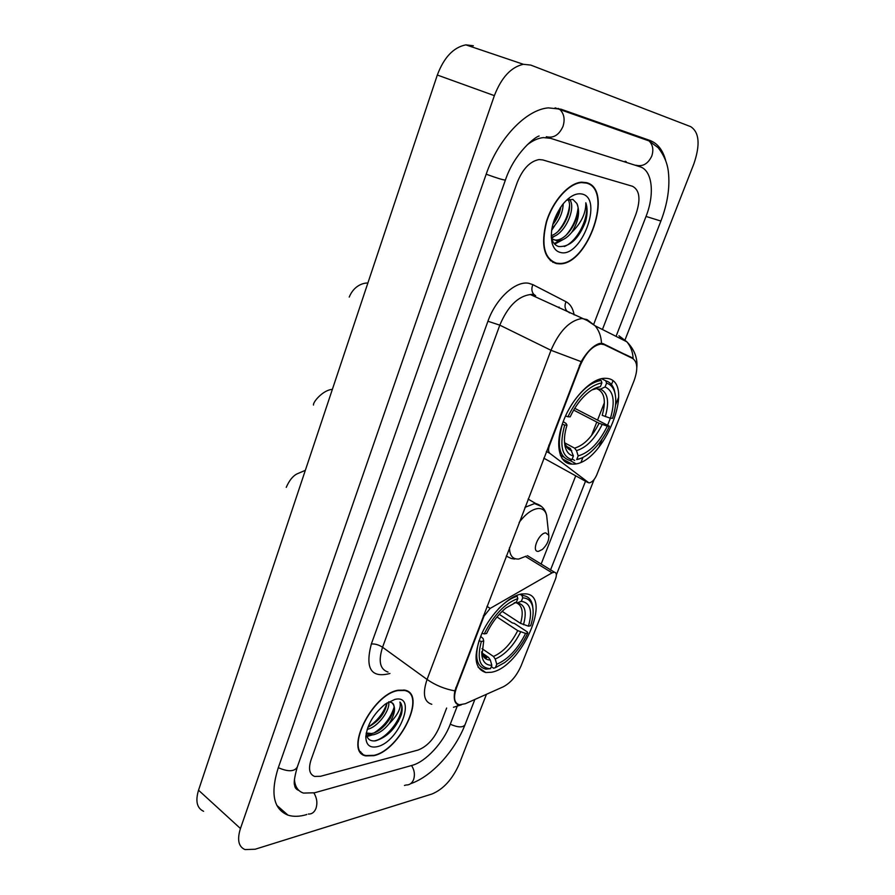 <?xml version="1.0" encoding="UTF-8"?>
<svg xmlns="http://www.w3.org/2000/svg" width="895" height="895" viewBox="0 0 895 895"><rect width="100%" height="100%" fill="white"/><g stroke="black" fill="none" stroke-linecap="round" stroke-linejoin="round"><path stroke-width="1.34" d="M483.367 615.749L483.994 616.163L490.169 608.421L552.081 572.834L554.397 572.173C556.545 572.711 556.914 574.97 555.515 578.975L521.158 665.69C516.717 675.803 510.743 682.851 503.225 686.823L465.288 703.727L459.437 704.768C454.145 703.224 453.161 697.608 456.461 687.919L455.846 687.483M572.587 464.113C603.375 465.702 637.732 379.514 606.06 378.328L604.673 378.294C591.36 378.283 571.804 398.432 563.257 421.478C554.542 444.513 558.972 463.99 571.961 464.113L572.587 464.113M491.377 672.268C521.103 667.636 553.211 595.175 525.611 593.855L521.93 593.956C509.255 595.589 490.919 613.522 481.823 633.582C472.996 655.856 474.316 668.833 485.795 672.525L491.377 672.268M580.083 365.764L549.463 445.553C548.165 449.279 548.277 451.863 549.798 453.306L588.944 482.897C591.908 482.494 594.481 479.888 596.674 475.077L634.04 380.789C638.101 369.4 637.632 361.949 632.631 358.459L604.27 344.698L600.992 344.049C592.781 345.47 585.811 352.708 580.083 365.764L579.378 365.417M483.994 616.163L456.461 687.919M373.886 755.671C400.378 750.066 427.094 693.793 404.73 690.134L398.163 690.224C372.074 694.017 343.624 752.113 365.798 755.895L373.886 755.671M406.397 691.097L405.983 690.504M556.421 263.6L559.431 263.846C588.071 265.267 614.171 188.979 586.449 182.647L581.638 182.177C568.851 182.848 552.573 201.039 546.297 221.994C540.647 245.319 544.015 259.192 556.421 263.6M362.016 753.355L361.278 753.187M460.254 704.857L458.945 704.88C454.75 704.029 453.373 699.364 454.828 690.873L581.135 361.647C587.299 351.399 593.486 345.313 599.706 343.423L603.387 343.781L633.123 358.447C632.776 351.936 630.695 346.399 626.869 341.812L618.96 335.759L623.065 339.899M553.546 262.336L552.763 262.313M594.146 479.474L556.354 574.881M618.736 396.988L615.514 405.166M610.368 418.222L607.727 424.912M602.122 439.132L598.945 447.164M585.509 481.241L550.459 570.126M602.503 343.434L626.12 355.125M542.773 159.925L539.114 159.567C530.019 161.245 522.725 168.875 517.232 182.468L311.08 759.799C308.204 768.827 309.39 774.365 314.637 776.435L320.533 776.289L417.987 750.077C426.937 746.643 434.03 739.057 439.244 727.322L446.639 708.034L439.244 727.322C434.03 739.057 426.937 746.643 417.987 750.077L320.533 776.289L314.637 776.435C309.39 774.365 308.204 768.827 311.08 759.799L517.232 182.468C522.725 168.875 530.019 161.245 539.114 159.567L542.773 159.925L632.485 186.272L542.773 159.925M593.721 324.281L636.043 213.849C640.854 199.249 639.668 190.053 632.485 186.272C639.668 190.053 640.854 199.249 636.043 213.849L593.721 324.281M360.383 752.08L361.065 752.326M359.991 751.476L360.64 751.766M398.04 690.571C372.208 694.33 344.072 751.811 366.01 755.559L374.009 755.335C400.222 749.797 426.669 694.106 404.54 690.481L398.04 690.571M388.62 701.926C390.69 709.545 378.149 727.277 367.174 729.358M387.054 702.877C385.32 713.158 378.921 721.303 367.879 727.288M366.167 733.486C367.051 739.069 370.217 741.507 375.654 740.814C387.322 737.1 395.903 728.306 401.407 714.456C402.75 708.829 402.258 704.701 399.92 702.049C401.452 707.755 397.816 715.015 389.023 723.842C395.243 713.818 396.183 706.77 391.82 702.698C399.785 706.468 384.895 731.897 371.403 733.508L366.256 732.983M389.023 723.842C384.067 729.917 378.764 733.576 373.114 734.84L368.751 734.627L366.223 733.139M391.82 702.698L388.877 701.781M377.22 746.676C399.461 741.989 417.685 693.625 394.74 699.454L385.331 704.074C373.618 713.729 367.118 724.715 365.82 737.021C366.089 744.976 369.881 748.198 377.22 746.676M399.92 702.049C407.594 708.997 390.097 738.039 374.177 740.959M393.923 707.833C390.634 717.913 384.201 726.158 374.602 732.591M369.859 734.884L366.659 735.779M387.054 702.888C383.81 712.767 377.489 720.878 368.091 727.199M398.454 721.169L390.869 731.506M390.623 717.656L385.286 724.905M372.175 734.963L366.939 736.529M382.758 714.188L379.872 718.103M550.336 260.635L551.264 260.859M586.292 183.072L581.537 182.602C568.884 183.262 552.774 201.274 546.565 222.005C540.96 245.085 544.305 258.812 556.567 263.197L559.554 263.432C587.914 264.83 613.724 189.315 586.292 183.072M563.223 203.758C562.821 212.999 559.039 221.3 551.868 228.672M560.841 206.924C559.744 213.312 557.048 219.219 552.741 224.656M569.354 199.216C576.928 206.857 565.081 235.172 551.242 237.164M568.068 199.551C573.527 208.032 563.626 231.727 551.219 235.698M552.181 243.406C553.725 248.575 556.511 251.596 560.538 252.491C581.168 258.207 603.588 198.701 582.209 194.07C575.977 192.761 569.444 196.251 562.608 204.53C553.132 217.899 549.653 230.865 552.181 243.406L551.409 238.003C552.741 242.601 555.146 245.431 558.603 246.517C569.768 247.188 578.774 238.853 585.621 221.512C587.523 214.151 587.59 207.908 585.822 202.762C586.024 213.111 581.314 222.978 571.704 232.376C578.55 221.412 580.262 211.779 576.827 203.456C582.578 213.692 568.359 240.99 555.303 240.061L551.823 239.312M571.704 232.376C567.206 237.88 562.44 240.744 557.417 240.968L551.6 238.663M576.827 203.456L572.889 199.428L566.535 200.189M585.822 202.762C590.129 215.147 578.271 241.214 564.286 246.517M577.98 208.602C576.827 218.29 572.889 227.14 566.166 235.15M559.957 240.688L554.162 243.529M569.522 205.581C568.347 214.968 564.555 223.537 558.122 231.29M560.203 207.864L552.976 223.784M563.067 239.591L554.699 244.122M554.911 235.911L551.499 238.316M502.162 611.341L520.566 623.379L528.453 626.164C532.76 611.05 530.388 602.771 521.349 601.317L522.702 597.86L522.009 595.533L520.084 594.314M499.253 614.339L512.309 622.909L514.289 623.379L527.468 632.027L527.77 633.011C521.886 645.407 514.189 655.252 504.679 662.568L495.438 667.636L496.747 664.269C508.159 659.313 517.78 649.02 525.6 633.414L517.724 630.628L496.982 616.968M482.002 648.629L493.469 656.46L495.237 659.033L496.747 664.269M481.98 633.246L484.251 633.906C493.514 615.279 504.713 603.499 517.825 598.565L517.142 596.238C511.224 597.972 505.026 602.122 498.56 608.667M517.142 596.238L516.158 595.611M532.961 608.634L532.57 605.356C531.35 599.516 528.218 596.26 523.161 595.6L522.009 595.533M495.438 667.636L493.626 668.241L491.299 666.641M528.453 626.164L530.623 625.784C532.984 618.557 533.688 612.37 532.738 607.246C531.473 601.239 528.117 598.106 522.702 597.86M517.825 598.565L516.471 602.044L506.067 607.906C498.079 614.473 491.59 622.998 486.611 633.492L484.251 633.906M525.6 633.414L527.77 633.011M514.155 602.906L516.471 602.044M521.349 601.317L517.131 602.883L514.782 602.715M479.038 640.786C474.406 657.422 476.699 666.887 485.929 669.169L490.516 668.666C479.698 668.162 476.643 659.089 481.342 641.458L478.959 640.731M481.342 641.458L483.703 641.021L481.924 655.722C482.964 662.166 486.265 665.354 491.825 665.287L490.516 668.666M480.637 636.311L483.177 638.661L483.703 641.021M491.825 665.287L490.315 660.018L488.547 657.445L482.025 652.97M601.451 378.663L605.814 380.822L606.575 383.161C610.356 384.279 613.008 387.11 614.529 391.641C616.677 398.745 616.006 407.639 612.538 418.323L610.446 418.245C615.391 401.318 613.612 390.891 605.087 386.953L600.467 389.124L597.547 389.101L595.455 388.061M574.735 408.333L609.417 426.221C604.696 436.391 598.744 444.759 591.573 451.326C586.393 455.947 581.437 458.699 576.716 459.582L578.159 455.902C589.29 452.747 599.012 442.835 607.325 426.165L599.091 423.257L573.684 410.1M564.734 442.846L574.568 448.149L576.503 450.61L578.159 455.902M565.528 415.996L567.911 416.757C577.801 396.821 589.123 385.51 601.899 382.825L601.138 380.476C590.957 382.053 580.978 390.332 571.2 405.301M601.138 380.476L598.9 379.368M615.223 394.281L614.205 389.705C612.594 384.939 609.808 381.975 605.814 380.822M576.716 459.582L581.269 458.195M574.735 460.444L572.185 459.057M601.899 382.825L600.411 386.64C595.477 387.322 590.23 390.354 584.681 395.713C578.886 401.463 574.064 408.512 570.193 416.846L567.911 416.757M605.087 386.953L606.575 383.161M607.325 426.165L609.417 426.221M593.463 389.034L600.411 386.64M598.173 389.336C604.696 393.129 606.038 401.788 602.201 415.336L610.446 418.245M560.326 455.219L563.671 457.043M562.34 424.286C556.589 445.162 559.14 457.222 569.981 460.5L571.961 459.627C561.68 456.439 559.263 444.916 564.723 425.047L562.273 424.252M564.723 425.047L567.005 425.114C564.331 433.829 563.749 441.145 565.248 447.064C566.658 452.087 569.377 455.052 573.404 455.935L571.961 459.627M563.201 421.623L566.11 423.514L567.005 425.114M573.404 455.935L570.395 448.529L566.345 446.269M545.76 532.883C538.466 533.051 530.892 552.573 538.566 551.331L542.426 549.418C547.058 544.91 549.183 540.2 548.792 535.311L545.76 532.883M551.611 230.384L554.9 225.417M602.436 329.505L646.011 216.478C654.927 194.103 652.433 170.296 639.925 166.738L550.559 138.311L543.377 137.595C538.13 138.121 532.738 140.526 527.2 144.833M294.433 779.377C294.981 786.683 298.001 791.258 303.483 793.082L314.592 792.78L412.181 765.337C425.696 761.802 443.417 742.604 450.14 724.558L457.502 705.484M625.034 339.887L693.86 163.863C700.393 144.688 699.319 132.27 690.671 126.642L530.757 65.089L523.385 64.295C511.101 67.024 501.424 77.473 494.364 95.642L240.453 828.513C236.962 839.678 238.484 846.704 244.995 849.579L255.109 849.243L432.095 793.966C443.361 789.177 452.333 779.366 459.001 764.531L486.466 694.285M473.343 45.746L465.859 44.862C453.485 47.334 443.976 57.392 437.319 75.035L198.533 790.218C195.255 801.17 196.945 808.196 203.601 811.295M665.645 160.395C662.815 149.991 657.568 143.345 649.915 140.448L561.053 109.212L548.311 107.87C525.88 109.693 498.213 138.803 486.164 174.268L278.144 768.145C270.256 793.563 273.546 809.237 288 815.155C293.37 816.866 299.612 816.676 306.728 814.573L306.549 814.416M404.45 785.463L406.106 785.004M639.992 137.74L636.334 135.682M626.22 161.648L625.113 161.245M361.781 753.679L362.542 753.803M548.792 445.184L549.463 445.553M569.992 460.489L575.91 463.733M604.27 344.698L601.227 343.255M486.981 606.329L490.169 608.421M546.386 451.427L549.798 453.306M543.802 458.173L587.758 482.483M525.544 556.533L552.081 572.834M389.94 673.476L389.907 673.499C371.123 678.343 364.936 668.509 371.335 643.997L487.932 321.249L499.802 325.153L382.557 647.253C378.149 661.148 379.972 669.415 388.027 672.067M487.932 321.249C495.729 298.729 515.654 280.493 528.811 283.301L532.894 284.655L566.02 301.727C570.305 304.043 573.013 308.451 574.143 314.917M535.68 295.719L530.355 294.533C517.881 296.256 507.7 306.459 499.802 325.153L550.996 350.292C559.285 331.139 569.567 320.544 581.84 318.508L587.03 319.593L595.13 325.825C599.068 330.602 601.183 336.419 601.485 343.255M453.441 707.285L461.35 704.835M581.135 361.647L550.996 350.292L427.072 679.45C435.362 685.212 444.614 689.016 454.828 690.873M568.918 311.952L569.019 312.534M431.793 704.287C423.95 701.881 422.373 693.603 427.072 679.45L382.557 647.253C378.742 644.78 374.994 643.695 371.335 643.997M612.851 381.069L611.486 384.559M604.382 402.694L597.703 419.733M596.786 422.06L591.483 435.596M582.936 457.412L581.168 461.932M575.72 475.827L541.151 564.063M569.835 312.914L566.803 310.923C564.745 308.316 564.488 305.251 566.02 301.727M535.456 295.607L533.655 294.198C531.574 291.513 531.317 288.324 532.894 284.655M559.095 307.914L559.062 307.019M631.769 357.564L624.71 354.219M520.566 623.379C523.642 612.46 522.367 605.669 516.728 602.995M493.469 656.46C503.035 652.22 511.112 643.606 517.724 630.628M523.474 624.688C527.099 611.531 524.985 604.259 517.131 602.883M495.237 659.033C505.25 654.603 513.708 645.575 520.621 631.948M482.976 655.229L487.216 657.344C485.616 659.201 481.007 652.925 481.745 651.661C482.707 657.176 485.56 659.951 490.315 660.018M482.371 654.021L488.547 657.445M574.568 448.149C583.909 445.386 592.087 437.096 599.091 423.257M595.779 388.81L591.942 389.918M605.288 416.589C609.473 401.833 607.873 392.67 600.467 389.124M576.503 450.61C586.281 447.746 594.839 439.053 602.167 424.521M564.465 441.794L564.689 442.689C565.92 447.086 568.269 449.726 571.748 450.61M566.39 446.325L569.813 448.138M547.058 519.301L546.644 515.43C545.469 510.687 542.694 508.371 538.287 508.494C532.044 509.188 525.667 513.831 519.156 522.434M509.479 547.673C509.624 555.605 512.712 559.386 518.753 559.039L526.159 556.153M541.576 506.525L534.561 503.561L524.94 507.353M506.246 556.086L511.246 558.491L514.636 559.073M641.995 138.445L645.273 138.814M486.186 174.201C497.519 178.318 503.93 180.253 505.418 179.984C514.603 152.687 535.188 136.823 539.114 135.995M558.335 108.418L560.125 109.749C564.163 114.012 565.114 119.572 562.977 126.43C559.062 135.011 553.502 138.434 546.308 136.722M646.279 139.172L649.032 140.918C652.891 144.856 653.797 149.924 651.75 156.11C648.025 163.852 642.722 166.895 635.853 165.228M555.09 107.859L649.032 140.918L658.093 147.641C664.056 155.215 667.491 163.36 668.397 172.075C670.042 187.323 667.536 203.646 660.89 221.054L646.022 216.433M474.865 699.465L465.064 724.648C463.051 727.747 458.117 727.613 450.274 724.234M406.05 784.993C409.496 785.116 412.013 783.315 413.591 779.59C415.146 774.757 414.463 770.069 411.532 765.516M308.305 814.036C311.829 814.249 314.402 812.336 316.013 808.308C317.624 803.083 316.919 797.971 313.91 792.959M278.3 767.686C288.067 771.926 294.388 771.736 297.263 767.093L304.423 746.922M437.319 75.035L494.364 95.642M198.533 790.218L240.453 828.513M527.446 555.661L554.397 572.173M600.992 344.049L599.684 343.423M478.075 667.167L485.795 672.525M562.161 458.743L571.961 464.113M558.458 263.421L559.431 263.846M533.655 294.198L530.355 294.533L587.277 320.555L595.13 325.825L626.869 341.812C634.387 349.453 637.699 358.045 636.804 367.576M367.051 733.285L368.751 734.627M365.865 735.925L365.82 737.021M403.846 689.967L404.54 690.481M580.676 182.267L581.537 182.602M555.303 240.061L557.417 240.968M520.856 594.146L523.161 595.6M532.738 607.246L532.57 605.356M481.734 651.996L481.924 655.722M286.243 487.372C289.242 480.47 292.866 475.95 297.14 473.835L305.329 470.345M614.529 391.641L614.205 389.705M570.395 448.529C569.757 450.095 563.995 444.065 564.689 442.689L565.248 447.064M349.229 297.084C353.849 285.729 363.068 282.809 367.867 283.021M528.106 499.086L535.814 503.561C541.676 505.317 545.29 509.277 546.644 515.43L548.792 535.311M313.485 405.066C312.735 402.146 323.196 389.806 332.358 389.403M304.658 746.24L505.384 180.085M660.868 221.11L616.051 336.363M298.941 790.486C296.256 789.457 294.835 787.768 294.69 785.407C293.594 783.304 294.455 777.196 297.263 767.093M465.064 724.648C455.32 749.764 432.856 776.066 410.548 783.729M465.859 44.862L523.385 64.295M276.79 805.332L288 815.155"/></g></svg>
